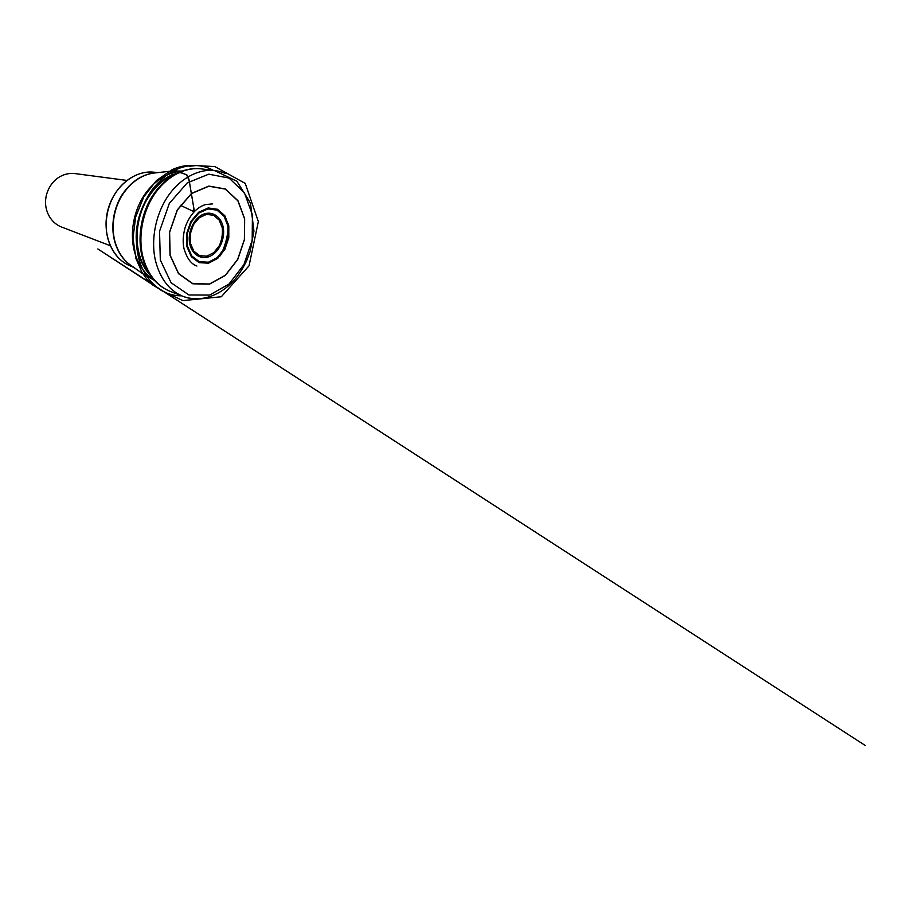 <?xml version="1.0" encoding="UTF-8"?>
<svg xmlns="http://www.w3.org/2000/svg" width="911" height="911" viewBox="0 0 911 911"><rect width="100%" height="100%" fill="white"/><g stroke="black" fill="none" stroke-linecap="round" stroke-linejoin="round"><path stroke-width="1.37" d="M126.88 180.424L75.032 173.591C69.748 172.942 64.658 174.001 59.739 176.768C50.936 181.87 45.117 192.676 45.55 203.404C45.983 214.119 52.542 223.582 61.47 226.987L110.299 245.719M213.504 170.437C208.118 167.476 202.401 165.836 196.343 165.529C188.782 165.29 181.631 166.838 174.866 170.186L172.065 169.708C171.587 171.393 171.712 173.386 172.452 175.686C171.724 173.386 171.587 171.393 172.065 169.708L186.675 174.775L189.26 181.004L193.929 208.881L193.098 211.284L180.355 205.294M190.433 243.362L193.827 251.163L199.725 255.706L206.854 256.162L213.823 252.586L219.3 245.742C221.863 239.935 222.853 233.979 222.284 227.852L219.221 220.132L213.618 215.292L206.524 214.37L199.304 217.683L193.474 224.641L190.297 233.854L190.433 243.362M227.966 226.19L224.129 216.362L217.057 210.145L208.027 208.892L198.803 213.072L191.31 221.977L187.21 233.808L187.404 246.004L191.788 255.968L199.338 261.708L208.425 262.209L217.251 257.585L224.163 248.874L227.966 237.737L227.966 226.19M223.229 227.499C225.233 238.329 219.574 251.39 210.794 255.877C202.06 260.535 192.016 255.148 189.727 243.818C187.302 232.567 193.61 218.549 202.789 214.495C211.933 210.282 221.35 216.624 223.229 227.499M228.798 225.894L228.798 237.839L224.869 249.363L217.718 258.382L208.585 263.177L199.179 262.664L191.356 256.743L186.801 246.414L186.596 233.774L190.843 221.51L198.609 212.286L208.175 207.959L217.524 209.268L224.835 215.713L228.798 225.894M244.547 218.754L237.896 200.841L225.313 189.101L208.813 186.231L191.583 193.531L177.372 210.008L169.605 232.271L170.129 255.182L178.613 273.551L192.825 283.651L209.519 284.016L225.37 275.236L237.646 259.407L244.399 239.456L244.547 218.754M244.649 218.708L244.501 239.468L237.737 259.476L225.416 275.35L209.519 284.152L192.779 283.799L178.522 273.664L170.015 255.239L169.492 232.259L177.281 209.929L191.526 193.394L208.824 186.083L225.359 188.964L237.976 200.739L244.649 218.708M160.313 259.988L171.109 282.752L188.941 294.982L209.598 295.073L229.014 284.05L243.954 264.577L252.176 240.208L252.427 214.905L244.433 192.825L229.094 178.089L208.733 174.172L187.199 182.94L169.321 203.404L159.539 231.303L160.313 259.988M225.347 173.5C221.885 171.951 218.253 170.972 214.427 170.551L214.153 170.516C198.108 168.854 179.82 178.545 167.613 196.719C155.439 214.905 150.679 240.185 155.451 260.637C160.097 278.504 169.036 290.313 182.28 296.064L182.542 296.166C186.095 297.612 189.761 298.489 193.542 298.785M202.458 169.025L200.602 168.786C184.648 167.134 166.554 176.518 154.54 194.18C142.56 211.842 137.96 236.427 142.776 256.39C147.445 273.824 156.373 285.405 169.548 291.11L171.291 291.793M181.744 172.156C167.248 175.39 155.337 185.047 146.011 201.115C137.595 216.693 134.908 236.234 138.825 252.472C141.046 261.366 144.781 268.802 150.042 274.769M182.28 296.064L169.548 291.11C165.643 289.493 162.044 287.261 158.742 284.448C150.645 277.696 145.043 268.176 141.934 255.9C137.743 238.443 140.647 217.365 149.7 200.591C158.81 183.84 173.397 172.35 187.928 169.503C192.175 168.592 196.4 168.353 200.602 168.786L214.153 170.516M150.679 275.691C144.735 269.565 140.556 261.685 138.13 252.051C129.613 220.815 150.099 180.287 176.666 173.352M228.433 224.106C228.069 235.254 225.393 245.811 220.382 255.775M181.517 171.279C167.317 172.077 152.365 181.79 142.822 197.414C133.313 213.06 130.011 233.615 134.168 250.582C137.698 263.985 144.302 273.733 153.959 279.825M129.692 265.659C111.996 258.314 101.77 233.751 107.794 210.339C113.681 186.869 134.384 170.163 153.435 172.156C140.362 170.926 125.957 178.1 116.585 191.378C107.247 204.679 103.843 223.127 107.828 238.397C111.677 251.789 118.965 260.876 129.692 265.659L133.712 267.378M156.533 172.737C142.868 173.682 131.355 181.061 121.994 194.897C113.579 208.323 110.721 226.053 114.513 240.8C117.77 252.62 123.828 261.229 132.699 266.616M182.177 171.052L172.361 171.017L156.453 172.76C142.845 173.864 131.412 181.346 122.165 195.182C113.841 208.608 111.04 226.247 114.809 240.948C118.009 252.586 123.953 261.138 132.63 266.57L143.539 274.279L154.426 280.337M212.662 203.882L205.317 204.633C201.479 205.806 197.846 208.107 194.419 211.534L188.873 179.046L186.88 174.889L174.866 170.186C166.975 174.126 159.482 180.515 152.399 189.351C148.015 195.66 144.314 202.595 141.285 210.168C138.757 217.957 137.117 225.791 136.377 233.671C135.99 245.389 137.424 255.684 140.681 264.566C145.27 276.34 153.617 286.555 164.265 291.953C169.879 294.606 175.686 295.893 181.665 295.824M182.542 296.166C201.912 303.557 222.819 294.526 236.621 277.274C240.447 272.161 243.795 266.627 246.653 260.683L250.172 251.402L253.941 231.075L250.468 203.119L236.86 181.187L214.427 170.551M153.435 172.156L157.785 172.566M164.265 291.953L865.45 745.631L97.853 248.954L161.634 290.586L182.849 300.619L221.305 296.758L249.045 265.807L258.348 221.555L245.23 183.384L214.871 166.599L194.749 165.483L189.203 166.292L196.343 165.529L193.052 165.403C185.958 165.107 178.966 166.542 172.065 169.708L156.43 180.537L143.79 196.878L135.659 216.943L132.995 238.215L135.933 258.462L141.957 272.275L146.956 279.278L152.866 285.097L164.265 291.953M194.419 211.534C190.308 215.964 187.199 221.327 185.081 227.636C182.61 236.78 182.895 243.26 183.976 248.544C186.869 258.314 191.173 264.133 196.89 266.023"/></g></svg>
